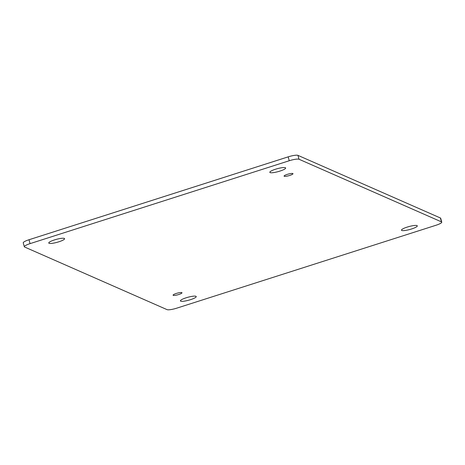 <?xml version="1.0" encoding="UTF-8"?>
<svg xmlns="http://www.w3.org/2000/svg" width="465" height="465" viewBox="0 0 465 465"><rect width="100%" height="100%" fill="white"/><g stroke="black" fill="none" stroke-linecap="round" stroke-linejoin="round"><path stroke-width="0.7" d="M195.945 296.292A8.201 1.523 -15.3 0 1 196.236 296.565A8.201 1.523 -15.3 0 1 188.726 300.198A8.201 1.523 -15.3 0 1 180.414 300.896A8.201 1.523 -15.3 0 1 187.035 297.513A8.201 1.523 -15.3 0 1 195.945 296.292M292.816 173.532A4.609 0.854 -15.3 0 1 292.979 173.683A4.609 0.854 -15.3 0 1 288.753 175.729A4.609 0.854 -15.3 0 1 284.08 176.119A4.609 0.854 -15.3 0 1 287.806 174.218A4.609 0.854 -15.3 0 1 292.816 173.532M181.821 292.613A4.615 0.854 -15.3 0 1 181.984 292.77A4.615 0.854 -15.3 0 1 177.758 294.81A4.615 0.854 -15.3 0 1 173.085 295.205A4.615 0.854 -15.3 0 1 176.81 293.299A4.615 0.854 -15.3 0 1 181.821 292.613M285.359 167.72A8.201 1.523 -15.3 0 1 285.65 167.993A8.201 1.523 -15.3 0 1 278.14 171.626A8.201 1.523 -15.3 0 1 269.828 172.323A8.201 1.523 -15.3 0 1 276.448 168.94A8.201 1.523 -15.3 0 1 285.359 167.72M64.298 238.417A8.201 1.523 -15.3 0 1 64.589 238.69A8.201 1.523 -15.3 0 1 57.079 242.323A8.201 1.523 -15.3 0 1 48.767 243.021A8.201 1.523 -15.3 0 1 55.387 239.638A8.201 1.523 -15.3 0 1 64.298 238.417M417.006 225.595A8.201 1.523 -15.3 0 1 417.297 225.868A8.201 1.523 -15.3 0 1 409.787 229.501A8.201 1.523 -15.3 0 1 401.475 230.192A8.201 1.523 -15.3 0 1 408.096 226.815A8.201 1.523 -15.3 0 1 417.006 225.595M24.604 247.02L167.04 309.632A8.201 1.523 164.7 0 0 176.822 308.144L435.996 225.258A8.201 1.523 164.7 0 0 441.75 222.142A8.201 1.523 164.7 0 0 441.459 221.869L299.024 159.257A8.201 1.523 164.7 0 0 289.242 160.745L30.068 243.631A8.201 1.523 164.7 0 0 24.314 246.746A8.201 1.523 164.7 0 0 24.604 247.02M441.75 222.142L440.686 218.254A8.201 1.523 164.7 0 0 440.396 217.98L297.96 155.368A8.201 1.523 164.7 0 0 288.178 156.856L29.004 239.742A8.201 1.523 164.7 0 0 23.25 242.858L24.314 246.746M30.068 243.631L29.004 239.742M289.242 160.745L288.178 156.856M299.024 159.257L297.96 155.368M441.459 221.869L440.396 217.98"/></g></svg>

